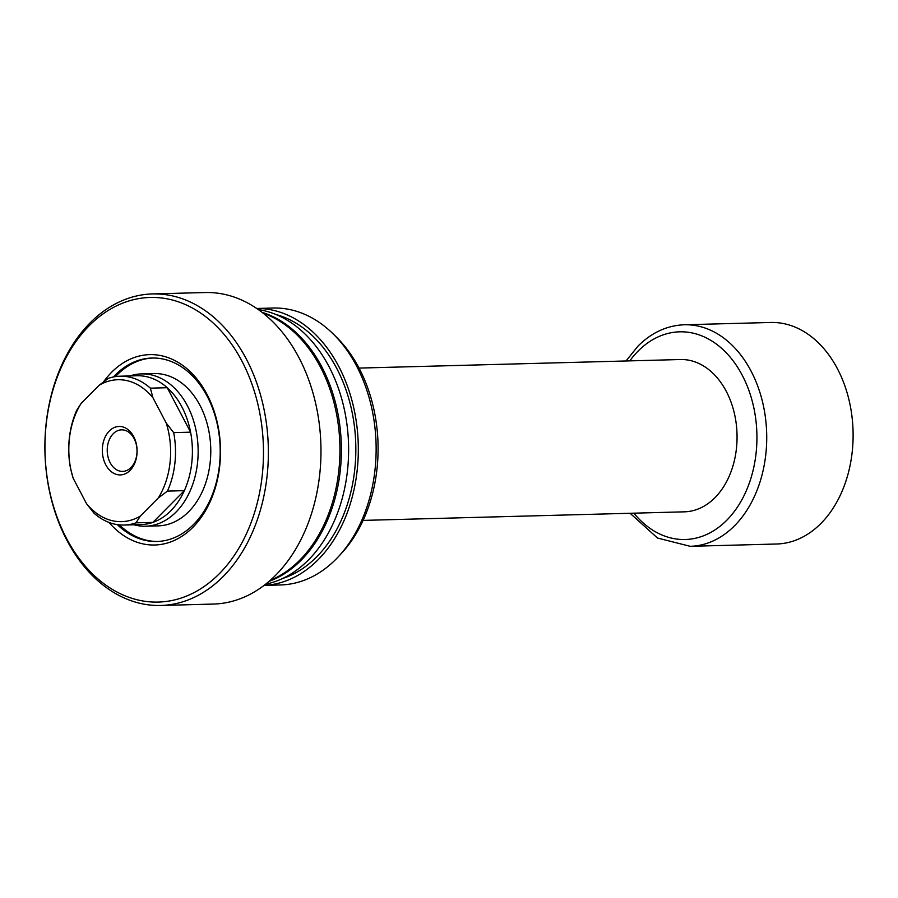 <?xml version="1.0" encoding="UTF-8"?>
<svg xmlns="http://www.w3.org/2000/svg" width="898" height="898" viewBox="0 0 898 898"><rect width="100%" height="100%" fill="white"/><g stroke="black" fill="none" stroke-linecap="round" stroke-linejoin="round"><path stroke-width="1.35" d="M117.346 524.623A91.764 65.79 -91.5 0 0 156.858 541.494A91.764 65.79 -91.5 0 0 193.609 524.432A91.764 65.79 -91.5 0 0 207.27 396.456A91.764 65.79 -91.5 0 0 151.964 358.033A91.764 65.79 -91.5 0 0 115.202 375.095A91.764 65.79 -91.5 0 0 113.406 376.98M103.539 381.841A95.222 68.27 88.5 0 1 111.543 372.333A95.222 68.27 88.5 0 1 207.079 394.503A95.222 68.27 88.5 0 1 192.902 527.306A95.222 68.27 88.5 0 1 109.017 522.434M145.555 526.206L158.183 525.869A76.184 54.621 -91.5 0 0 205.395 483.921A76.184 54.621 -91.5 0 0 200.029 405.458A76.184 54.621 -91.5 0 0 154.119 373.568L141.491 373.905A76.184 54.621 88.5 0 1 195.068 426.123A76.184 54.621 88.5 0 1 176.064 512.04A76.184 54.621 88.5 0 1 145.555 526.206A76.184 54.621 88.5 0 1 133.925 524.78M152.828 358.021A91.764 65.79 -91.5 0 0 115.438 376.621M89.127 325.794A152.357 109.23 88.5 0 1 241.989 361.254A152.357 109.23 88.5 0 1 219.303 573.743A152.357 109.23 88.5 0 1 66.452 538.284A152.357 109.23 88.5 0 1 89.127 325.794M90.058 322.91A155.825 111.711 88.5 0 1 152.469 293.938A155.825 111.711 88.5 0 1 262.07 400.755A155.825 111.711 88.5 0 1 223.198 576.494A155.825 111.711 88.5 0 1 160.787 605.465A155.825 111.711 88.5 0 1 51.186 498.648A155.825 111.711 88.5 0 1 90.058 322.91M152.469 293.938L205.081 292.535A155.825 111.711 88.5 0 1 314.682 399.352A155.825 111.711 88.5 0 1 275.798 575.09A155.825 111.711 88.5 0 1 213.387 604.062L160.787 605.465M263.069 313.155A138.505 99.308 88.5 0 1 337.861 421.734A138.505 99.308 88.5 0 1 299.775 560.161A138.505 99.308 88.5 0 1 270.208 580.377M261.935 312.268A138.505 99.308 88.5 0 1 339.029 419.882A138.505 99.308 88.5 0 1 301.223 560.128A138.505 99.308 88.5 0 1 269.108 581.332M258.276 309.563A138.505 99.308 88.5 0 1 344.922 412.204A138.505 99.308 88.5 0 1 308.463 559.937A138.505 99.308 88.5 0 1 265.595 584.216M275.708 314.423A135.048 96.816 88.5 0 1 353.24 418.266A135.048 96.816 88.5 0 1 316.68 556.861A135.048 96.816 88.5 0 1 282.758 578.435M332.765 333.517A138.505 99.308 88.5 0 1 338.714 556.333L341.756 553.033A134.509 96.434 88.5 0 0 335.975 336.649L332.765 333.517A138.505 99.308 88.5 0 0 273.104 308.036L256.705 308.474A138.505 99.308 88.5 0 1 352.948 404.414A138.505 99.308 88.5 0 1 318.161 559.679A138.505 99.308 88.5 0 1 264.113 585.373M338.714 556.333A138.505 99.308 88.5 0 1 335.975 559.196A138.505 99.308 88.5 0 1 280.49 584.957L264.091 585.395M119.389 524.881A91.764 65.79 -91.5 0 0 157.722 541.46M130.064 470.406A24.235 17.376 88.5 0 1 105.751 464.771A24.235 17.376 88.5 0 1 109.354 430.961A24.235 17.376 88.5 0 1 133.679 436.608A24.235 17.376 88.5 0 1 130.064 470.406M113.249 433.712A20.777 14.896 -91.5 0 0 108.063 457.149A20.777 14.896 -91.5 0 0 122.678 471.394A20.777 14.896 -91.5 0 0 130.996 467.532A20.777 14.896 -91.5 0 0 136.182 444.095A20.777 14.896 -91.5 0 0 121.567 429.85A20.777 14.896 -91.5 0 0 113.249 433.712M120.141 376.206L137.035 375.746A74.444 53.375 88.5 0 1 167.241 387.712L190.578 432.174A74.444 53.375 88.5 0 1 184.337 490.656L152.862 522.4A74.444 53.375 -91.5 0 0 170.822 510.749A74.444 53.375 -91.5 0 0 184.337 490.656L167.443 491.105L158.273 497.986L140.324 516.092L135.968 522.849A74.444 53.375 88.5 0 1 124.115 525.038A74.444 53.375 88.5 0 1 93.897 513.084L86.477 503.598L73.165 478.241L70.56 468.621A74.444 53.375 88.5 0 1 76.801 410.139L81.146 403.382L99.106 385.287L108.276 378.395A74.444 53.375 88.5 0 1 120.141 376.206A74.444 53.375 88.5 0 1 150.348 388.161L152.952 397.769L166.265 423.138L173.684 432.623A74.444 53.375 88.5 0 1 167.443 491.105M129.963 375.936A76.184 54.621 88.5 0 1 141.491 373.905M173.684 432.623L190.578 432.174A74.444 53.375 -91.5 0 0 167.241 387.712L150.348 388.161M359.043 368.09L680.403 359.526A76.184 54.621 88.5 0 1 733.98 411.744A76.184 54.621 88.5 0 1 714.976 497.66A76.184 54.621 88.5 0 1 684.467 511.826L363.106 520.402M684.31 324.773L770.697 322.472A110.802 79.439 88.5 0 1 848.632 398.431A110.802 79.439 88.5 0 1 820.985 523.399A110.802 79.439 88.5 0 1 776.602 544.008L690.214 546.31A110.802 79.439 88.5 0 0 734.598 525.712A110.802 79.439 88.5 0 0 762.245 400.733A110.802 79.439 88.5 0 0 684.31 324.773C666.99 325.469 651.544 332.586 637.962 346.134L626.029 360.974M124.115 525.038L140.997 524.589A74.444 53.375 88.5 0 0 152.862 522.4L135.968 522.849M86.477 503.598A70.987 50.894 -91.5 0 0 140.324 516.092M158.273 497.986A70.987 50.894 -91.5 0 0 166.265 423.138M152.952 397.769A70.987 50.894 -91.5 0 0 99.106 385.287M81.146 403.382A70.987 50.894 -91.5 0 0 73.165 478.241M629.79 360.873A103.876 74.478 88.5 0 1 638.051 351.14A103.876 74.478 88.5 0 1 742.276 375.319A103.876 74.478 88.5 0 1 726.808 520.2A103.876 74.478 88.5 0 1 633.853 513.173M630.093 513.274L657.516 538.048L690.214 546.31"/></g></svg>
